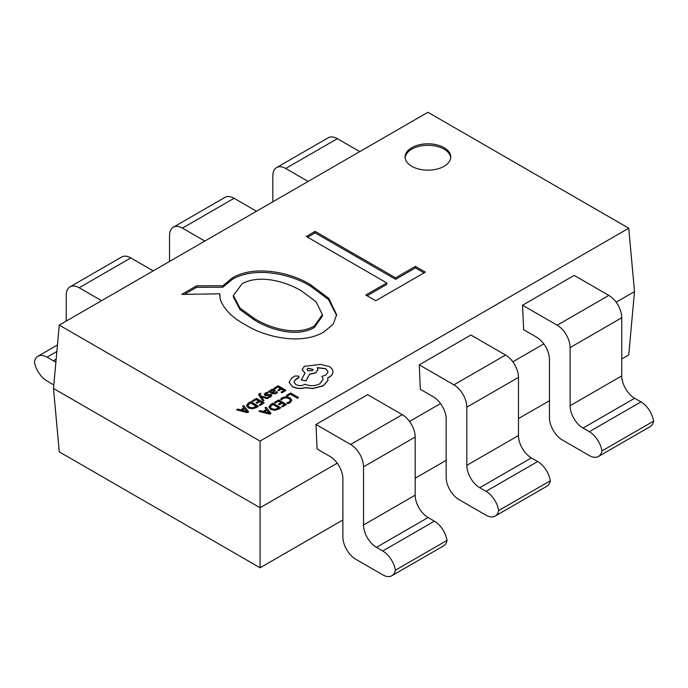 <?xml version="1.0" encoding="UTF-8"?>
<svg xmlns="http://www.w3.org/2000/svg" width="688" height="688" viewBox="0 0 688 688"><rect width="100%" height="100%" fill="white"/><g stroke="black" fill="none" stroke-linecap="round" stroke-linejoin="round"><path stroke-width="1.03" d="M444.061 147.679A22.824 13.175 0 0 0 419.19 144.815A22.824 13.175 0 0 0 405.094 156.993A22.824 13.175 0 0 0 411.785 166.307A22.824 13.175 0 0 0 436.656 169.171A22.824 13.175 0 0 0 450.743 156.993A22.824 13.175 0 0 0 444.061 147.679M450.709 157.741A22.824 13.175 0 0 0 444.061 149.167A22.824 13.175 0 0 0 419.783 146.174A22.824 13.175 0 0 0 405.137 157.741M59.254 325.114L260.081 441.06L628.746 228.21L427.919 112.273L59.254 325.114L53.509 388.479L59.254 451.835L260.081 567.781L342.882 519.973M415.182 478.229L446.168 460.341M518.468 418.596L549.454 400.708M621.754 358.964L628.746 354.931L634.491 291.574L616.113 302.187M375.743 300.751L365.827 295.023L386.768 282.931L306.306 236.483L315.121 231.392L395.583 277.84L415.423 266.385L425.339 272.113L375.743 300.751M232.226 277.978C254.809 264.347 291.918 272.706 310.752 284.858L328.804 298.377L336.63 314.717L333.267 324.168L323.67 332.089C301.034 345.522 264.364 336.896 245.659 324.908C232.587 317.951 224.142 309.523 220.306 299.615L219.704 293.819L181.761 294.387L196.579 285.838L222.869 285.726L232.226 277.978L232.226 279.474C254.809 265.835 291.918 274.202 310.752 286.354L310.752 284.858M53.509 388.479L260.081 507.735L337.24 463.187M260.081 567.781L260.081 441.06M409.541 421.452L440.526 403.555M512.827 361.819L543.812 343.923M391.859 575.727A18.258 10.544 -120 0 1 382.734 574.824L355.791 559.275A18.258 10.544 -120 0 1 342.882 536.915L342.882 478.771A18.258 10.544 60 0 0 329.973 456.411L317.065 448.954L315.981 424.479L367.624 394.663L402.274 414.666A18.258 10.544 60 0 1 415.182 437.026L415.182 495.171A18.258 10.544 -120 0 0 428.099 517.531L434.377 521.16A18.258 10.544 60 0 1 447.028 540.39A18.258 10.544 60 0 1 443.502 545.911L391.859 575.727A18.258 10.544 -120 0 0 395.385 570.206A18.258 10.544 -120 0 0 382.734 550.976L434.377 521.16M598.44 456.471A18.258 10.544 -120 0 1 589.306 455.559L562.371 440.01A18.258 10.544 -120 0 1 549.454 417.65L549.454 359.506A18.258 10.544 60 0 0 536.545 337.146L523.637 329.69L522.553 305.214L574.196 275.398L608.846 295.401A18.258 10.544 60 0 1 621.754 317.761L621.754 375.906A18.258 10.544 -120 0 0 634.671 398.266L640.949 401.895A18.258 10.544 60 0 1 653.6 421.125A18.258 10.544 60 0 1 650.083 426.655L598.44 456.471A18.258 10.544 -120 0 0 601.957 450.941A18.258 10.544 -120 0 0 589.306 431.711L640.949 401.895M495.145 516.095A18.258 10.544 -120 0 1 486.02 515.192L459.085 499.643A18.258 10.544 -120 0 1 446.168 477.283L446.168 419.138A18.258 10.544 60 0 0 433.259 396.778L420.351 389.322L419.267 364.846L470.91 335.03L505.56 355.034A18.258 10.544 60 0 1 518.468 377.394L518.468 435.538A18.258 10.544 -120 0 0 531.385 457.898L537.663 461.528A18.258 10.544 60 0 1 550.314 480.757A18.258 10.544 60 0 1 546.797 486.287L495.145 516.095A18.258 10.544 -120 0 0 498.671 510.573A18.258 10.544 -120 0 0 486.02 491.344L537.663 461.528M628.746 228.21L634.491 291.574M367.117 295.763L386.768 284.419L386.768 282.931M307.596 237.222L315.121 232.879L315.121 231.392M315.121 232.879L395.583 279.328L395.583 277.84M395.583 279.328L415.423 267.881L415.423 266.385M415.423 267.881L424.049 272.861M310.752 286.354L328.494 299.538L336.613 315.457M219.687 295.892L219.704 293.819M184.418 294.344L196.579 287.326L196.579 285.838M196.579 287.326L222.869 287.214L222.869 285.726M222.869 287.214L232.226 279.474M233.361 295.53L233.361 297.018L239.974 309.566L254.25 319.903C268.544 328.941 295.866 338.161 314.278 327.54L322.397 316.119L322.397 314.631L316.076 301.783L301.817 291.153C287.524 282.304 260.417 273.712 242.124 283.714L233.361 295.53L239.974 308.069L254.25 318.415C268.544 327.454 295.866 336.673 314.278 326.052L322.397 314.631M314.278 327.54L314.278 326.052M254.25 319.903L254.25 318.415M256.504 211.242L234.083 198.299L182.44 228.115A18.258 10.544 -120 0 0 173.307 227.212A18.258 10.544 -120 0 0 169.532 235.563L169.532 261.449M204.852 241.058L182.44 228.115M173.307 227.212L224.95 197.396A18.258 10.544 60 0 1 234.083 198.299M359.79 151.609L337.369 138.666L285.726 168.483A18.258 10.544 -120 0 0 276.593 167.58A18.258 10.544 -120 0 0 272.818 175.93L272.818 201.816M308.147 181.426L285.726 168.483M276.593 167.58L328.245 137.763A18.258 10.544 60 0 1 337.369 138.666M55.909 361.983A18.258 10.544 60 0 1 53.329 360.796L47.051 357.167A18.258 10.544 -120 0 0 37.917 356.264A18.258 10.544 -120 0 0 34.4 361.793A18.258 10.544 -120 0 0 47.051 381.023L53.827 384.936M153.209 270.874L130.797 257.931L79.154 287.747A18.258 10.544 -120 0 0 70.021 286.844A18.258 10.544 -120 0 0 66.246 295.195L66.246 321.081M101.566 300.69L79.154 287.747M70.021 286.844L121.664 257.028A18.258 10.544 60 0 1 130.797 257.931M531.385 457.898L479.742 487.715L486.02 491.344M518.468 377.394L466.825 407.21L466.825 465.355L518.468 435.538M419.267 364.846L453.917 384.85L505.56 355.034M466.825 407.21A18.258 10.544 -120 0 0 453.917 384.85M479.742 487.715A18.258 10.544 60 0 1 466.825 465.355M634.671 398.266L583.028 428.082L589.306 431.711M621.754 317.761L570.111 347.578L570.111 405.722L621.754 375.906M522.553 305.214L557.203 325.218L608.846 295.401M570.111 347.578A18.258 10.544 -120 0 0 557.203 325.218M583.028 428.082A18.258 10.544 60 0 1 570.111 405.722M428.099 517.531L376.448 547.347L382.734 550.976M415.182 437.026L363.539 466.842L363.539 524.987L415.182 495.171M315.981 424.479L350.631 444.482L402.274 414.666M363.539 466.842A18.258 10.544 -120 0 0 350.631 444.482M376.448 547.347A18.258 10.544 60 0 1 363.539 524.987M395.385 570.206L447.028 540.39M601.957 450.941L653.6 421.125M498.671 510.573L550.314 480.757M286.475 395.394L287.378 396.064L290.517 394.25L297.491 398.283L298.506 397.544L290.628 392.994L286.475 395.394L287.378 396.064M287.378 395.918L290.517 394.25M290.517 394.104L297.491 398.283M297.491 398.137L298.506 397.544M280.584 399.178L281.555 399.737L283.06 398.257L285.916 397.569L288.934 398.421L290.482 400.27L289.209 402.007L286.879 402.815L287.945 403.426L290.138 402.532L291.867 400.192L289.949 397.767L286.088 396.709L282.304 397.655L280.584 399.178L281.555 399.891L283.06 398.412L285.916 397.716L288.934 398.567L290.482 400.33M286.879 402.815L287.945 403.572L290.138 402.686L291.867 400.192M274.443 402.342L275.346 402.858L278.563 401.001L281.211 402.532L278.391 404.157L279.294 404.682L282.114 403.056L284.634 404.51L281.598 406.264L282.501 406.789L286.561 404.449L278.683 399.9L274.443 402.489L275.346 403.013L278.563 401.156L281.082 402.609M278.391 404.157L279.294 404.828L282.114 403.202L284.505 404.587M281.598 406.264L282.501 406.935L286.561 404.449M268.836 406.857L270.582 409.24L274.564 410.168L280.833 407.752L272.955 403.202L270.788 404.449L268.836 407.047M270.169 406.866L271.622 408.603L274.71 409.386L278.907 407.812L272.835 404.312L270.169 406.832M268.836 407.004L270.582 409.386L274.564 410.315L278.588 409.197L280.833 407.752M278.778 407.889L272.835 404.458L270.169 406.943M259.015 411.252L269.894 414.064L270.986 413.436L266.11 407.158L264.983 407.803L266.376 409.489L263.1 411.381L260.141 410.598L259.015 411.398L269.894 414.21L270.986 413.436M266.944 410.186L264.304 411.716L269.464 413.153L266.944 410.186L264.476 411.759M264.983 407.803L266.299 409.532M269.464 413.299L266.944 410.34M273.901 388.23L274.796 388.746L278.012 386.888L280.67 388.419L277.849 390.044L278.752 390.569L281.573 388.935L284.092 390.397L281.048 392.151L281.951 392.676L286.01 390.328L278.133 385.779L273.901 388.376L274.796 388.901L278.012 387.034L280.541 388.496M277.849 390.044L278.752 390.715L281.573 389.09L283.963 390.466M281.048 392.151L281.951 392.822L286.01 390.328M276.223 393.536L277.634 392.108L276.679 391.558L275.51 393.02L272.998 392.882L275.243 390.621L274.46 389.64L272.783 389.236L271.038 389.726L270.289 391.317L269.421 390.818L268.432 391.386L272.052 393.476L276.223 393.682L277.634 392.108M273.987 390.973L273.54 390.268L271.588 390.345L270.977 391.223L272.242 392.444L273.987 390.827L273.54 390.268L271.588 390.492L270.977 391.377M268.432 391.386L272.052 393.622L276.223 393.682M273.11 392.943L275.234 390.698M273.987 390.982L273.54 390.414M268.311 392.857L267.297 392.272L265.439 392.96L264.244 394.164L264.828 395.23L270.272 395.17L269.954 396.228L268.114 396.821L269.068 397.372L270.651 396.744L271.769 395.591L271.201 394.534L265.74 394.594L266.144 393.484L268.311 392.857L266.144 393.631L265.74 394.74M264.244 394.31L264.828 395.385L266.084 395.729L269.533 395.144L270.522 395.806M268.114 396.821L269.068 397.518L270.651 396.899L271.794 395.428M260.89 393.785L260.012 393.278L258.593 394.62L263.005 401.164L264.029 400.425L261.001 396.752L267.305 398.679L268.406 398.042L260.589 395.927L259.995 395.084L260.89 393.785L259.995 395.239M263.005 401.009L264.029 400.425M261.603 396.942L267.305 398.679M267.305 398.533L268.406 397.896M259.995 395.084L260.219 394.198M258.593 394.697L263.005 401.164M252.083 400.82L252.978 401.345L256.203 399.487L258.851 401.009L256.031 402.643L256.934 403.159L259.754 401.534L262.274 402.987L259.23 404.742L260.141 405.266L264.201 402.927L256.323 398.378L252.083 400.975L252.978 401.491L256.203 399.633L258.722 401.087M256.031 402.643L256.934 403.314L259.754 401.68L262.145 403.065M259.23 404.742L260.141 405.421L264.201 402.927M246.476 405.335L248.222 407.717L252.204 408.646L258.473 406.23L250.595 401.68L248.428 402.936L246.467 405.524M247.809 405.344L249.262 407.081L252.341 407.864L256.547 406.298L250.475 402.79L247.809 405.309M246.476 405.49L248.222 407.864L252.204 408.792L256.228 407.674L258.473 406.23M256.418 406.367L250.475 402.936L247.809 405.421M236.655 409.73L247.534 412.542L248.617 411.914L243.741 405.636L242.623 406.29L244.016 407.967L240.74 409.859L237.781 409.085L236.655 409.876L247.534 412.697L248.617 411.914M244.584 408.672L241.944 410.194L247.078 411.648L244.584 408.672L242.116 410.246M242.623 406.29L243.93 408.018M247.104 411.777L244.584 408.818M292.4 386.57C296.304 388.496 300.596 388.84 305.283 387.602L312.73 388.41L323.257 385.693L327.798 380.559L327.798 377.712L329.199 377.033C331.65 375.579 332.906 373.825 332.949 371.761C332.906 369.748 331.65 368.011 329.199 366.558L320.737 364.391L304.44 366.291L302.135 369.525L304.999 373.085L301.301 380.008L306.014 380.713L309.591 374.117L315.697 372.793L317.994 369.559L317.271 367.624L325.777 368.656L328.09 371.89L325.777 375.123L321.975 376.353L323.136 379.234L319.843 383.792C315.061 386.114 310.116 386.278 304.999 384.274L304.552 384.532C301.645 385.925 298.73 385.925 295.814 384.532L293.982 381.995L295.479 379.681L299.108 377.067L298.394 376.061L295.032 375.992L291.729 377.901L289.149 382.304L292.4 386.716C296.304 388.651 300.596 388.995 305.283 387.757L312.73 388.565L323.257 385.848L327.798 380.705L327.987 379.294M289.141 382.107L292.4 386.716M307.854 368.2L306.951 369.456L307.854 370.729L312.223 370.729L313.126 369.456L307.854 368.2L306.96 369.533M293.982 382.072L295.479 379.828L298.394 378.211L299.099 377.136M321.975 376.353L323.136 379.303M317.271 367.77L325.777 368.802L328.09 371.967M301.301 380.008L306.014 380.868L309.591 374.272L315.697 372.948L317.994 369.628M302.135 369.602L304.999 373.231M327.798 377.858L329.199 377.179C331.65 375.734 332.906 373.971 332.949 371.907L332.949 371.761M313.126 369.533L307.854 368.355M56.863 351.508L47.051 357.167M53.329 360.796L56.167 359.162M37.917 356.264L57.457 344.989"/></g></svg>
